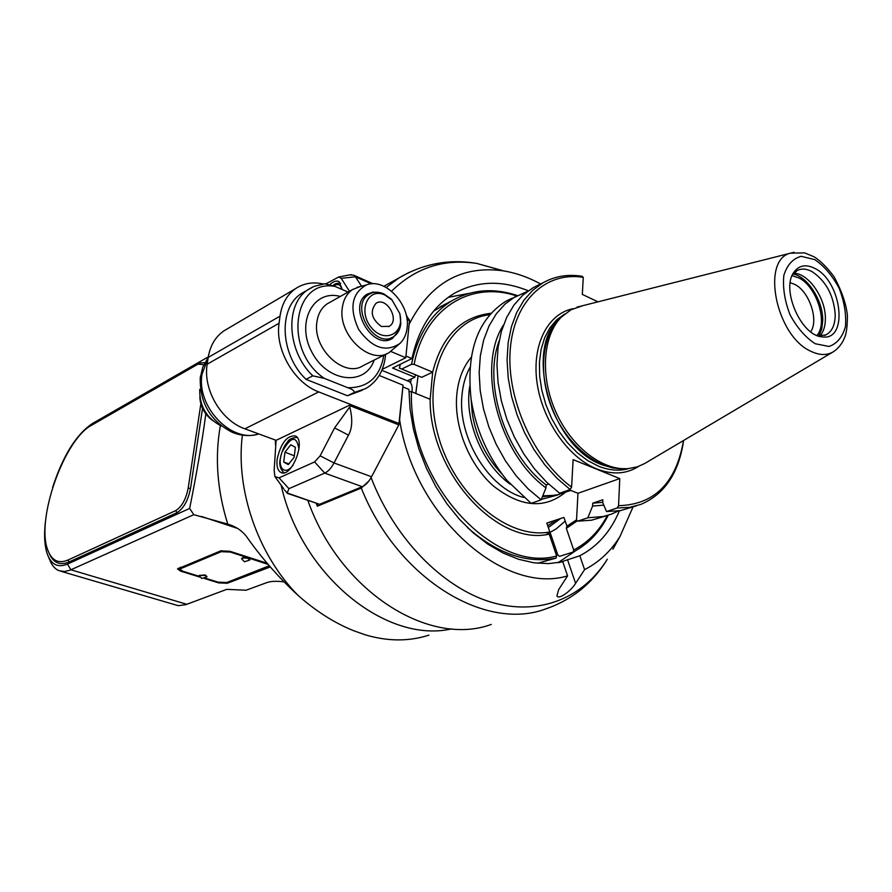 <?xml version="1.0" encoding="UTF-8"?>
<svg xmlns="http://www.w3.org/2000/svg" width="892" height="892" viewBox="0 0 892 892"><rect width="100%" height="100%" fill="white"/><g stroke="black" fill="none" stroke-linecap="round" stroke-linejoin="round"><path stroke-width="1.34" d="M60.979 571.293L178.233 605.69L185.837 604.664L226.746 589.356L246.08 590.225L266.496 582.721C270.599 581.194 276.275 580.904 283.511 581.829L284.013 581.918M48.547 557.032L49.584 559.462C51.747 565.272 54.891 569.018 58.995 570.702L64.581 571.504L69.955 570.2L193.798 514.673L227.761 524.106C235.388 526.325 241.487 530.272 246.058 535.925C261.256 557.634 278.56 577.447 298.006 595.343C315.79 611.098 334.255 622.861 353.41 630.622L365.207 634.814C387.73 641.482 408.971 641.593 428.896 635.137M204.536 578.529L218.596 582.877L227.259 583.257L270.298 566.933M177.541 568.918L180.675 571.159L199.752 577.046M177.53 568.973L220.67 550.877L229.813 551.256L267.199 563.276M52.583 487.511C62.942 455.823 76.166 434.527 92.266 423.611L208.293 356.856M45.916 517.929C43.753 533.193 44.266 545.391 47.477 554.512C51.457 564.77 58.114 567.959 67.457 564.09L189.65 508.44C196.597 473.853 201.982 442.365 205.829 413.977M202.517 408.358L190.542 488.37C188.112 500.468 183.585 508.585 176.973 512.71L69.163 561.938C59.731 565.874 52.962 562.763 48.848 552.594M203.777 364.683L198.046 364.114L200.232 362.888L204.747 362.698M193.798 514.673L189.65 508.44M451.742 628.86C386.626 644.013 301.306 575.886 281.147 485.237M275.505 444.974L275.372 440.057M549.818 535.914L551.055 535.155M411.346 378.899L410.521 382.779M416.765 385.522L415.761 393.428M546.205 534.564L556.296 528.8L565.205 521.073M560.544 518.542L548.324 527.518M547.744 525.801L556.352 519.969M200.856 403.764L188.156 488.292C185.926 499.375 181.778 506.812 175.724 510.603L68.015 560.031C58.638 563.956 51.959 560.767 47.967 550.487C35.412 520.638 64.034 439.254 91.865 425.094L198.046 364.114M178.132 568.26L179.727 569.23M179.738 569.018L179.961 567.502M269.306 565.762L226.758 582.532L218.094 582.142L205.338 578.206M199.284 576.332L182.86 571.248L179.727 569.074L221.205 551.68L230.337 552.059L268.135 564.402M241.721 558.626L241.699 558.437C242.512 557.389 244.631 557.255 248.021 558.069L249.827 559.652M199.117 575.429L205.127 574.95L206.944 576.477M249.76 560.076L247.965 558.47C244.575 557.667 242.468 557.79 241.643 558.849L244.486 561.759L249.76 560.076M206.877 576.868L205.071 575.34L199.028 575.641L201.837 578.495L206.877 576.868M368.931 480.955L361.305 488.058L317.362 506.188L317.619 503.969M372.154 475.637L389.38 442.833M402.872 386.916L399.605 419.653C413.843 515.91 503.813 595.399 567.58 575.875L562.796 561.837L548.558 563.621L533.661 562.763L518.386 559.217L503.021 552.995L487.891 544.187L473.306 532.925L459.581 519.423L447.015 503.924L435.887 486.753L426.443 468.278L418.883 448.877L413.386 428.974L410.052 409.004L408.926 389.38L402.872 386.916M540.641 283.957C528.22 277.2 515.621 272.807 502.865 270.789C461.365 265.292 430.122 283.132 409.116 324.331L405.949 356.042L411.948 358.562L392.569 368.062L414.813 377.26L407.321 380.817M491.247 624.433C428.996 647.425 339.64 591.24 307.896 500.557M316.281 503.501L317.362 506.188M414.813 377.26L415.416 374.763M551.323 535.947L550.063 536.616M557.946 562.752L575.909 550.576M619.405 510.815C610.741 531.476 597.551 546.462 579.833 555.749L584.583 569.642C599.034 562.261 610.842 551.189 620.007 536.449L633.008 506.979M559.295 562.529L579.833 555.749M584.583 569.642L575.596 583.335C571.582 590.314 558.637 600.249 556.92 595.878L558.637 589.657L567.58 575.875M469.393 293.312L448.263 297.326M411.948 358.562C418.761 328.066 432.787 306.391 454.028 293.524C476.763 280.846 501.505 279.932 528.276 290.781M349.474 291.283L341.201 278.315L338.659 276.999L326.282 283.701M341.201 278.315L355.417 276.799L361.55 286.187M371.362 283.868L355.417 276.799L353.923 275.282L349.809 274.87M406.195 314.999L409.484 320.562L405.782 357.737L382.222 369.355M379.2 375.443L403.039 385.188L398.824 424.871L371.551 476.774C368.809 481.847 365.698 485.159 362.219 486.697L319.581 504.315L287.191 493.309M319.581 504.315L287.168 492.953L288.963 488.66L324.733 473.094C328.167 471.489 331.255 468.11 334.021 462.959L320.15 455.823L314.608 461.933L279.029 477.856L274.914 476.596L274.156 470.229L276.107 440.325L350.89 404.567L350.489 405.893L398.824 424.871M322.982 283.912C312.802 281.749 303.704 283.288 295.72 288.54C287.079 294.605 281.85 303.804 280.021 316.147L279.073 323.25L207.178 364.215C202.796 389.436 221.149 420.712 244.899 428.818L276.107 440.325M207.178 364.215L208.204 357.436C210.144 345.672 215.362 336.83 223.87 330.899L227.36 328.836M320.15 455.823L334.578 427.948L350.489 405.893M277.144 459.124C280.924 443.001 287.001 435.274 295.397 435.943C306.513 440.648 291.216 478.803 280.79 472.403C277.602 470.463 276.386 466.037 277.144 459.124M349.82 407.176C352.741 419.062 352.295 428.383 348.493 435.118L334.021 462.959L371.551 476.774M279.073 323.25C274.937 349.709 294.248 382.991 318.734 391.923L350.89 404.567M362.42 390.194L347.479 395.758L305.978 379.334C279.965 354.503 278.059 307.617 301.741 293.312L305.387 291.182M390.808 351.459L405.782 357.737M329.995 284.515C333.586 281.225 336.652 280.311 339.205 281.749L342.305 289.565M305.978 379.334L312.769 375.844L324.186 378.308L347.791 387.73C352.028 389.09 354.224 390.651 354.38 392.402L347.479 395.758M348.058 292.074L335.202 286.477L324.71 283.712M399.203 344.1L389.079 352.585C370.18 365.408 337.89 335.124 342.272 308.008C343.387 299.601 346.865 293.412 352.719 289.454L360.591 286.432M407.142 327.643C406.429 334.221 404.054 339.462 400.029 343.375C385.89 352.786 372.075 348.125 358.606 329.404C349.04 308.197 351.649 293.368 366.434 284.927C384.842 277.256 410.387 304.384 407.142 327.643M399.248 329.873L392.591 338.302C372.867 351.604 346.475 305.889 367.203 294.17L372.956 292.074L379.446 292.52M287.168 492.953L284.593 490.065M283.712 462.023L288.272 464.62L294.137 457.25L295.375 447.293L290.781 444.785L284.972 452.132L283.712 462.023L288.863 463.885M294.304 455.868L284.972 452.132M221.35 425.997C206.632 418.393 199.418 406.183 199.719 389.347M400.809 323.751L399.906 313.75L391.688 299.411L383.805 293.881C378.286 291.55 373.335 291.717 368.953 294.371C349.028 305.622 374.395 349.564 393.339 336.786C397.62 334.099 400.107 329.75 400.809 323.751M384.82 294.996C367.872 286.968 357.491 311.152 371.284 327.498C384.619 344.267 405.503 333.329 399.605 313.248L392.056 300.08L384.82 294.996M381.453 326.517C371.462 319.068 369.645 311.33 376 303.302C386.403 296.055 400.33 320.317 389.213 326.305L381.453 326.517M408.179 381.163L409.183 381.575C411.491 383.081 412.461 386.158 412.093 390.83L411.97 391.889M546.852 523.191L563.945 517.393L566.955 526.18L566.32 528.32L573.712 549.974L573.077 552.092L559.618 556.329L557.823 555.002L550.509 533.572M573.077 552.092C588.151 544.231 599.859 531.955 608.21 515.241M573.712 549.974C587.973 542.537 599.201 531.052 607.385 515.487M577.403 520.783L566.32 528.32M566.955 526.18L576.578 519.802M489.764 314.72C447.55 319.459 421.548 374.796 437.961 434.727C453.783 494.759 507.66 540.017 549.84 531.966L546.818 523.08L563.945 517.393M430.156 399.293L411.457 391.677C408.246 481.089 493.577 574.069 556.664 555.984L549.216 534.118C497.134 546.54 429.264 472.002 430.167 399.293L432.665 372.154C441.774 336.34 461.231 316.716 491.035 313.27M549.216 534.118L549.84 531.966M467.453 527.54C497.134 553.653 526.659 563.856 556.028 558.124L556.664 555.984M411.457 391.677L408.937 391.61M556.028 558.124L537.631 563.242M415.839 393.461L418.08 375.867L421.693 377.338L432.665 372.154L414.122 364.382L411.48 364.315L401.723 369.054L399.415 368.128L400.33 364.259M517.26 295.508C493.833 287.748 472.236 289.398 452.467 300.47C431.594 313.036 417.924 334.322 411.48 364.315M433.623 311.13L446.803 303.403M421.693 377.338L401.723 369.054M399.415 368.128L418.08 375.867M516.501 295.91C470.775 280.545 424.703 308.141 414.122 364.382M546.818 523.102L556.697 519.813L546.841 523.158M469.772 386.236C463.963 419.965 482.293 464.375 510.257 484.245M542.369 496.822L558.983 494.569M502.084 474.154L495.874 467.174C483.453 451.519 475.603 433.724 472.303 413.776L471.099 399.137M570.746 490.444L556.229 495.238L542.76 495.863M602.736 502.319L592.734 503.188L592.589 506.087L587.85 517.784L577.737 521.162L576.544 519.768L577.971 493.287L569.207 489.842M683.439 440.57L683.004 443.391C675.121 483.943 653.646 504.705 618.569 505.675L619.762 478.58L577.971 493.287M619.762 478.58L573.121 459.625L571.594 487.132L570.133 489.507L559.63 493.243L546.595 482.159L534.486 468.869L523.637 453.682L514.35 437.013L506.868 419.296L501.393 400.987L498.07 382.59L496.955 364.572L498.07 347.423L501.349 331.545L506.689 317.351L513.904 305.142L522.79 295.196L533.104 287.703L538.645 284.949M527.417 291.405L505.965 301.217C477.688 319.146 466.059 351.771 471.087 399.07C475.882 429.576 487.846 456.693 506.99 480.42L531.141 503.389L541.154 499.832L545.971 487.902L546.16 484.958L548.602 484.066M546.16 484.958C505.519 454.463 482.817 384.151 499.13 340.889M503.478 325.022C476.283 366.723 498.249 453.147 545.971 487.902M570.133 489.507L557.054 478.335L544.889 464.933L533.996 449.635L524.652 432.843L517.126 415.003L511.595 396.583L508.217 378.063L507.069 359.944L508.15 342.695L511.406 326.74L516.713 312.468L523.916 300.214L532.792 290.235L543.105 282.731C554.935 276.152 567.925 274 582.075 276.286L583.268 277.356L582.32 294.382L597.941 301.842M583.268 277.356C546.027 271.19 513.837 300.738 510.224 349.764C506.388 398.624 533.271 458.744 571.594 487.132M592.589 506.087L603.784 505.128M618.569 505.675L617.13 507.994L606.527 511.54L602.713 502.631L602.858 499.732L592.734 503.188M587.85 517.784L603.393 516.501L611.477 514.115L618.323 510.982M606.984 515.609L591.597 520.203L577.737 521.162M617.13 507.994L629.362 507.403L640.813 504.393C663.57 494.726 677.608 474.834 682.938 444.707L683.551 440.503M636.331 505.887L620.431 510.637L606.527 511.54M832.816 352.095L644.526 463.617L637.234 466.851L627.957 468.646C602.278 470.775 571.058 446.613 555.582 411.357C539.983 376.156 542.804 335.894 561.213 317.229L570.925 309.803L582.866 305.655M814.875 268.425C841.981 281.37 848.827 341.402 822.201 336.853C801.306 336.028 780.823 289.465 793.835 272.339C798.964 265.247 805.978 263.943 814.875 268.425M792.486 274.781L797.415 270.41C801.73 268.347 806.58 268.726 811.954 271.558C825.947 280.913 833.708 295.263 835.224 314.608C835.135 324.956 831.991 331.724 825.791 334.935L817.919 335.816M819.781 336.028C823.506 332.025 825.368 326.204 825.379 318.544C825.736 298.017 808.23 272.885 793.657 273.309M818.834 335.95L821.777 328.992L822.747 320.273C823.026 300.671 807.561 276.475 793.044 274.034M792.085 275.684L798.886 277.936C816.737 286.51 828.2 322.703 816.994 335.459M790.245 282.708L794.739 284.392C809.267 291.338 819.034 320.284 810.683 331.779M515.498 296.467L505.184 303.938L496.287 313.828L489.039 325.937L483.676 340.019L480.342 355.741L479.16 372.722L480.197 390.551L483.453 408.737L488.838 426.833L496.22 444.35L505.418 460.807L516.167 475.782L528.187 488.905L541.154 499.832M505.965 301.217L511.495 298.463M186.841 604.308L70.892 569.798L67.457 564.09M201.391 516.435L237.584 528.421M220.38 425.584C214.682 457.262 217.146 490.109 227.761 524.106M242.368 435.14C235.421 489.652 257.888 554.791 298.006 595.343M190.542 488.37L188.156 488.292M69.163 561.938L68.015 560.031M175.724 510.603L176.973 512.71M227.259 583.257L227.393 582.286M180.675 571.159L180.786 570.378M218.674 582.309L218.596 582.877M180.619 568.226L180.775 567.167M221.35 550.654L221.205 551.68M230.337 552.059L230.426 551.446M266.44 563.03L266.362 563.644M361.305 488.058C396.784 577.849 484.456 631.503 545.023 609.18C571.739 600.093 592.489 583.446 607.296 559.262C583.056 598.387 538.333 616.673 490.143 601.888C442.053 587.025 394.375 538.311 371.094 477.621M409.238 272.339L398.847 278.003L386.203 287.469M575.596 583.335L567.49 559.585M612.893 549.216L620.007 536.449M391.577 291.193C415.538 267.734 443.96 258.479 476.819 263.43L503.813 270.934M314.608 461.933L324.733 473.094L362.219 486.697M334.578 427.948L348.493 435.118M399.215 423.611L350.879 404.622M407.008 319.492L409.484 320.562M409.328 319.626L406.886 318.567M208.204 357.436L280.021 316.147M244.899 428.818L318.734 391.923M341.826 289.365C340.644 284.526 337.912 283.344 333.641 285.819M354.38 392.402L365.809 388.555C377.65 381.408 384.251 369.99 385.6 354.336M347.791 387.73C368.062 387.875 380.07 377.037 383.828 355.228M324.186 378.308C283.076 350.523 292.977 278.126 335.202 286.477M340.276 296.467C313.404 288.908 295.575 322.592 312.022 352.407C327.698 382.601 365.397 386.459 374.138 360.1M312.546 287.057L308.409 289.421C284.704 303.748 286.678 350.846 312.769 375.844M329.594 302.488L327.353 303.748C321.533 307.684 318.043 313.794 316.894 322.068C312.412 348.761 344.301 378.353 363.133 365.631L386.927 353.667M288.963 488.66L279.029 477.856M298.965 449.144C296.646 435.173 291.015 436.11 282.084 451.965C276.353 466.951 284.604 477.042 293.156 464.988M258.758 433.925C231.507 443.603 195.85 406.373 202.127 373.871L208.126 357.948M200.522 375.967L200.243 378.163C199.819 403.017 210.456 421.035 232.132 432.241C241.119 435.976 250.016 436.545 258.825 433.947M210.479 418.538C204.904 413.498 201.536 407.265 200.365 399.85M565.338 492.362C544.477 509.321 520.527 507.213 493.499 486.062C469.303 464.91 453.939 426.855 456.749 395.123C458.209 379.613 463.026 367.013 471.188 357.313M523.649 497.457C488.738 488.548 457.429 437.091 461.978 395.267C462.915 384.72 465.568 375.465 469.939 367.482M557.433 495.071L541.332 499.375M638.527 466.404C626.418 474.165 612.469 475.001 596.681 468.902C568.237 457.54 542.146 420.087 537.006 382.456C531.699 344.78 547.811 313.56 573.166 308.677M628.737 468.59C619.293 471.266 609.18 470.463 598.409 466.159L587.672 460.573L577.302 452.746L567.635 442.911L558.983 431.36L551.646 418.471L545.871 404.656L541.834 390.384L539.66 376.101L539.426 362.286L541.11 349.385L544.644 337.789L549.885 327.843L556.641 319.849L564.703 314.006M560.812 317.63C522.935 346.598 550.487 446.925 602.122 464.81L612.982 468.032L623.508 468.746M624.879 468.623C599.536 470.72 568.739 446.903 553.497 412.171C538.132 377.494 540.92 337.812 559.094 319.381L561.213 317.229M810.828 351.258C819.48 355.44 827.051 355.573 833.563 351.66C838.837 347.98 842.65 342.963 845.014 336.607C846.608 332.326 847.411 325.212 847.4 315.255C846.173 303.904 841.769 291.127 834.187 276.944C827.442 267.778 820.763 261.066 814.151 256.829L804.573 252.86L790.267 253.183C760.764 260.341 776.185 336.184 810.828 351.258M794.114 252.269L577.013 307.138M815.221 343.732L828.936 346.464C837.042 343.732 842.55 337.065 845.471 326.483C846.408 314.352 844.3 301.619 839.138 288.25C832.426 275.706 824.331 266.173 814.831 259.65L801.206 256.316C792.91 258.513 787.123 264.879 783.845 275.383C782.618 287.692 784.681 300.805 790.011 314.709C797.024 327.698 805.431 337.377 815.221 343.732M198.526 363.858L200.232 362.888M502.865 270.789L476.819 263.43C449.245 258.758 423.254 263.608 398.847 278.003L383.883 286.287M338.659 276.999L351.125 274.625M353.923 275.282L373.112 283.79M223.87 330.899L295.72 288.54M340.711 283.277C337.042 282.987 334.489 283.756 333.062 285.585M325.335 283.656L314.062 286.365L301.741 293.312M352.719 289.454L329.661 302.455M366.434 284.927L356.889 287.38M391.086 339.072L392.591 338.302M275.416 477.287L283.823 488.928M281.839 472.771L280.79 472.403M297.125 437.426C292.074 437.704 288.796 439.299 287.28 442.242L285.295 444.896C282.909 448.587 281.069 454.039 279.798 461.253C279.441 466.237 280.891 470.073 284.158 472.749M208.237 357.201L202.707 367.281L200.243 378.163M212.664 420.578C204.491 414.334 200.221 406.44 199.853 396.895M386.66 340.209L391.889 337.522M363.813 297.203L368.953 294.371M392.056 300.08L391.688 299.411M388.433 326.706L389.213 326.305M409.183 381.575L381.821 370.336M452.467 300.47L439.979 306.926M543.105 282.731L533.104 287.703M683.004 443.391L682.938 444.707M818.811 335.95L822.201 336.853M792.776 274.178L793.835 272.339M824.554 335.414L825.791 334.935"/></g></svg>
